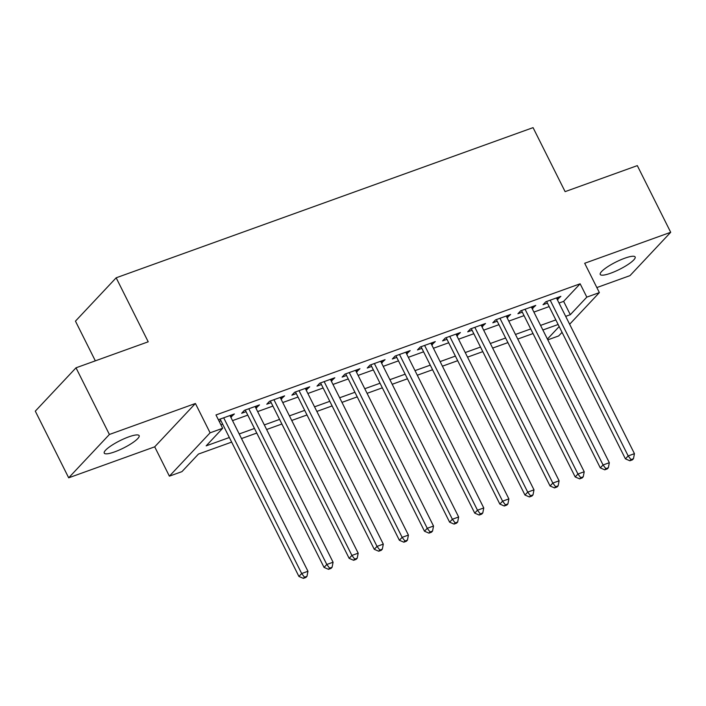 <?xml version="1.0" encoding="UTF-8"?>
<svg xmlns="http://www.w3.org/2000/svg" width="706" height="706" viewBox="0 0 706 706"><rect width="100%" height="100%" fill="white"/><g stroke="black" fill="none" stroke-linecap="round" stroke-linejoin="round"><path stroke-width="1.06" d="M114.646 451.875A19.521 4.086 153.4 0 0 139.135 435.637A19.521 4.086 153.4 0 0 128.73 436.882A19.521 4.086 153.4 0 0 104.232 453.12A19.521 4.086 153.4 0 0 114.646 451.875M610.655 273.213A19.521 4.086 153.4 0 0 635.153 256.975A19.521 4.086 153.4 0 0 624.739 258.219A19.521 4.086 153.4 0 0 600.241 274.457A19.521 4.086 153.4 0 0 610.655 273.213M231.656 442.106L198.448 454.064L181.945 471.634L169.387 476.162L210.097 432.822L222.655 428.295L206.152 445.865L229.353 437.508M154.702 446.827L195.412 403.488L109.395 434.472L76.01 367.808L35.3 411.148L68.685 477.812L154.702 446.827L169.387 476.162M95.336 360.845L75.454 321.142L116.163 277.802L533.065 127.636L565.109 191.635L637.315 165.628L670.7 232.292L584.683 263.267L599.368 292.602L569.645 324.257M596.852 287.563L629.99 275.631L670.7 232.292M562.055 332.332L558.658 335.941L547.812 339.851M109.395 434.472L68.685 477.812M230.8 417.184L234.374 413.954L219.301 419.382L218.578 420.158M255.916 408.139L259.49 404.909L244.417 410.336L241.664 413.266L246.059 411.686M281.032 399.084L284.597 395.863L269.533 401.29L266.78 404.22L271.175 402.641M306.139 390.039L309.713 386.817L294.649 392.245L291.896 395.175L296.291 393.595M331.255 380.993L334.829 377.772L319.765 383.199L317.012 386.129L321.406 384.541M356.371 371.947L359.945 368.726L344.872 374.154L342.128 377.083L346.522 375.495M381.487 362.902L385.061 359.681L369.988 365.108L367.244 368.038L371.638 366.449M406.603 353.856L410.177 350.635L395.104 356.062L392.351 358.992L396.746 357.404M431.71 344.81L435.284 341.589L420.22 347.017L417.467 349.947L421.861 348.358M456.826 335.765L460.4 332.544L445.336 337.971L442.583 340.901L446.977 339.312M481.942 326.719L485.516 323.498L470.452 328.925L467.699 331.855L472.093 330.267M507.058 317.674L510.632 314.452L495.559 319.88L492.814 322.801L497.209 321.221M532.174 308.628L535.748 305.407L520.675 310.834L517.922 313.755L522.316 312.176M559.011 303.033L563.635 301.365L580.138 283.794L215.983 414.96L222.655 428.295M220.907 424.809L222.672 424.174M232.521 420.626L247.788 415.128M257.637 411.58L272.904 406.082M282.753 402.535L298.02 397.037M307.869 393.489L323.127 387.991M332.985 384.443L348.243 378.945M358.101 375.398L373.359 369.9M383.208 366.352L398.475 360.854M408.324 357.307L423.591 351.809M433.44 348.261L448.707 342.763M458.556 339.215L473.814 333.717M483.672 330.17L498.93 324.672M508.788 321.124L524.046 315.626M533.895 312.078L549.162 306.58M557.29 299.582L560.855 296.352L545.791 301.789L543.038 304.71L547.432 303.13M219.187 421.367L220.952 420.732M195.412 403.488L210.097 432.822M580.138 283.794L586.818 297.129L599.368 292.602M76.01 367.808L148.216 341.801L116.163 277.802M558.137 324.504L542.879 330.002M533.021 333.55L517.763 339.048M507.914 342.595L492.647 348.093M482.798 351.641L467.531 357.139M457.682 360.687L442.415 366.185M432.566 369.741L417.308 375.23M407.45 378.787L392.192 384.285M382.343 387.832L367.076 393.33M357.227 396.878L341.96 402.376M332.111 405.924L316.844 411.421M306.995 414.969L291.737 420.467M281.879 424.015L266.621 429.513M256.763 433.06L241.505 438.558M547.415 339.074L559.17 326.56M565.691 316.359L570.307 314.7L586.818 297.129M239.202 433.961L254.469 428.463M264.318 424.915L279.576 419.417M289.434 415.869L304.692 410.371M314.549 406.824L329.808 401.326M339.657 397.778L354.924 392.28M364.773 388.732L380.04 383.234M389.888 379.687L405.156 374.189M415.004 370.641L430.263 365.143M440.12 361.596L455.379 356.098M465.228 352.55L480.495 347.052M490.343 343.495L505.611 338.006M515.459 334.45L530.727 328.952M540.575 325.404L555.834 319.906M563.635 301.365L570.307 314.7M557.29 297.641L558.111 299.282M532.174 306.686L532.995 308.328M507.058 315.732L507.879 317.373M481.942 324.778L482.763 326.419M456.826 333.832L457.647 335.474M431.719 342.878L432.54 344.519M406.603 351.923L407.424 353.565M381.487 360.969L382.308 362.61M356.371 370.015L357.192 371.656M331.255 379.06L332.076 380.702M306.139 388.106L306.969 389.747M281.032 397.151L281.853 398.793M255.916 406.197L256.737 407.839M230.8 415.243L231.621 416.884M546.612 301.488L625.419 458.856L628.172 455.926L550.186 300.2M630.961 459.597L629.858 460.771L632.373 459.862L633.476 458.688L630.961 459.597L628.172 455.926L634.447 453.667L556.46 297.941M625.419 458.856L629.858 460.771M633.476 458.688L634.447 453.667M521.496 310.534L600.303 467.901L603.056 464.972L525.07 309.246M605.845 468.643L604.751 469.817L607.257 468.908L608.36 467.734L605.845 468.643L603.056 464.972L609.331 462.712L531.353 306.986M600.303 467.901L604.751 469.817M608.36 467.734L609.331 462.712M496.389 319.58L575.187 476.947L577.94 474.017L499.954 318.291M580.738 477.688L579.635 478.862L582.141 477.953L583.244 476.779L580.738 477.688L577.94 474.017L584.215 471.758L506.237 316.032M575.187 476.947L579.635 478.862M583.244 476.779L584.215 471.758M471.273 328.625L550.071 485.993L552.824 483.063L474.847 327.337M555.622 486.734L554.519 487.908L557.034 486.999L558.128 485.825L555.622 486.734L552.824 483.063L559.108 480.804L481.121 325.078M550.071 485.993L554.519 487.908M558.128 485.825L559.108 480.804M446.157 337.671L524.964 495.038L527.709 492.117L449.731 336.383M530.506 495.78L529.403 496.953L531.918 496.044L533.012 494.88L530.506 495.78L527.709 492.117L533.992 489.849L456.005 334.123M524.964 495.038L529.403 496.953M533.012 494.88L533.992 489.849M421.041 346.717L499.848 504.084L502.593 501.163L424.615 345.428M505.39 504.825L504.287 505.999L506.802 505.09L507.905 503.925L505.39 504.825L502.593 501.163L508.876 498.895L430.889 343.169M499.848 504.084L504.287 505.999M507.905 503.925L508.876 498.895M395.925 355.762L474.732 513.13L477.485 510.209L399.499 354.474M480.274 513.871L479.18 515.045L481.686 514.136L482.789 512.971L480.274 513.871L477.485 510.209L483.76 507.941L405.782 352.215M474.732 513.13L479.18 515.045M482.789 512.971L483.76 507.941M370.809 364.808L449.616 522.184L452.37 519.254L374.383 363.528M455.158 522.917L454.064 524.09L456.57 523.181L457.673 522.016L455.158 522.917L452.37 519.254L458.644 516.986L380.666 361.26M449.616 522.184L454.064 524.09M457.673 522.016L458.644 516.986M345.702 373.853L424.5 531.23L427.254 528.3L349.267 372.574M430.051 531.962L428.948 533.136L431.454 532.227L432.557 531.062L430.051 531.962L427.254 528.3L433.528 526.032L355.55 370.306M424.5 531.23L428.948 533.136M432.557 531.062L433.528 526.032M320.586 382.899L399.384 540.275L402.138 537.345L324.16 381.619M404.935 541.008L403.832 542.182L406.347 541.281L407.441 540.108L404.935 541.008L402.138 537.345L408.421 535.086L330.434 379.351M399.384 540.275L403.832 542.182M407.441 540.108L408.421 535.086M295.47 391.954L374.277 549.321L377.022 546.391L299.044 390.665M379.819 550.053L378.716 551.227L381.231 550.327L382.334 549.153L379.819 550.053L377.022 546.391L383.305 544.132L305.319 388.397M374.277 549.321L378.716 551.227M382.334 549.153L383.305 544.132M270.354 400.999L349.161 558.367L351.906 555.437L273.928 399.711M354.703 559.099L353.6 560.273L356.115 559.373L357.218 558.199L354.703 559.099L351.906 555.437L358.189 553.177L280.203 397.443M349.161 558.367L353.6 560.273M357.218 558.199L358.189 553.177M245.238 410.045L324.045 567.412L326.799 564.482L248.812 408.756M329.587 568.145L328.493 569.318L330.999 568.418L332.102 567.245L329.587 568.145L326.799 564.482L333.073 562.223L255.095 406.497M324.045 567.412L328.493 569.318M332.102 567.245L333.073 562.223M220.122 419.09L298.929 576.458L301.683 573.528L223.696 417.802M304.471 577.199L303.377 578.364L305.883 577.464L306.986 576.29L304.471 577.199L301.683 573.528L307.957 571.269L229.98 415.543M298.929 576.458L303.377 578.364M306.986 576.29L307.957 571.269"/></g></svg>

